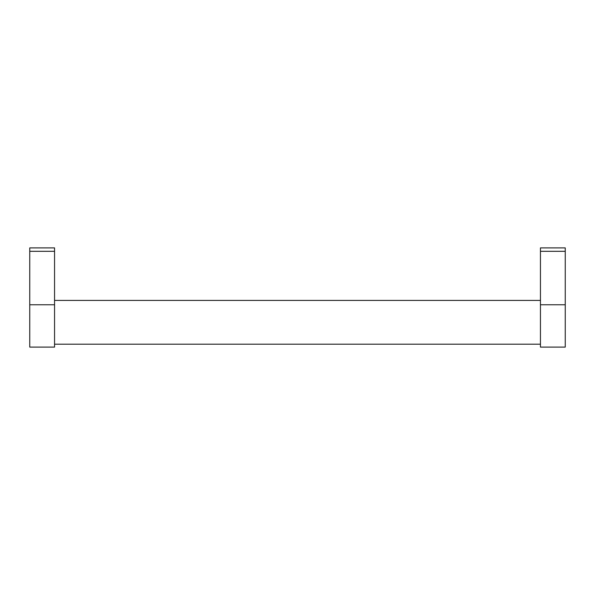 <?xml version="1.0" encoding="UTF-8"?>
<svg xmlns="http://www.w3.org/2000/svg" width="595" height="595" viewBox="0 0 595 595"><rect width="100%" height="100%" fill="white"/><g stroke="black" fill="none" stroke-linecap="round" stroke-linejoin="round"><path stroke-width="0.89" d="M54.554 300.416L540.446 300.416M540.446 344.193L54.554 344.193M54.554 304.766L54.554 347.108L29.75 347.108L29.75 247.892L54.554 247.892L54.554 304.766L29.75 304.766M565.25 304.766L565.25 347.108L540.446 347.108L540.446 247.892L565.25 247.892L565.25 304.766L540.446 304.766M565.25 251.306L540.446 251.306M54.554 251.306L29.75 251.306"/></g></svg>
